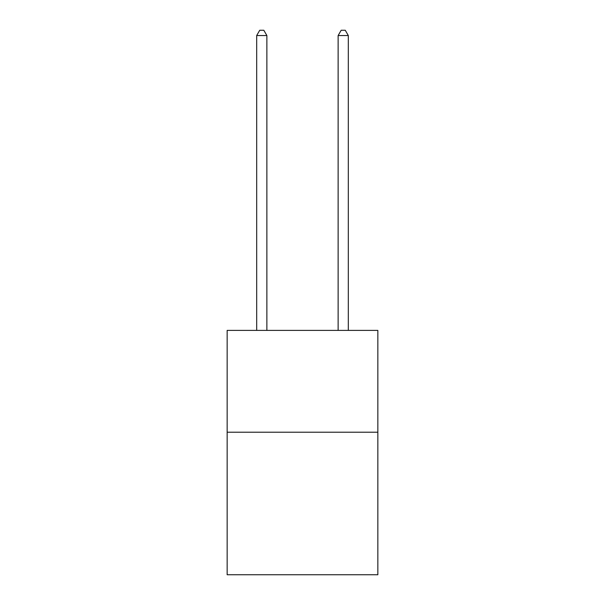 <?xml version="1.0" encoding="UTF-8"?>
<svg xmlns="http://www.w3.org/2000/svg" width="605" height="605" viewBox="0 0 605 605"><rect width="100%" height="100%" fill="white"/><g stroke="black" fill="none" stroke-linecap="round" stroke-linejoin="round"><path stroke-width="0.91" d="M377.845 432.212L377.845 574.75L227.155 574.75L227.155 330.398L377.845 330.398L377.845 432.212L227.155 432.212M266.865 330.398L266.865 35.544L256.686 35.544L256.686 330.398M256.686 35.544L259.742 30.25L263.81 30.25L266.865 35.544M348.314 330.398L348.314 35.544L338.135 35.544L338.135 330.398M338.135 35.544L341.19 30.25L345.258 30.25L348.314 35.544"/></g></svg>

